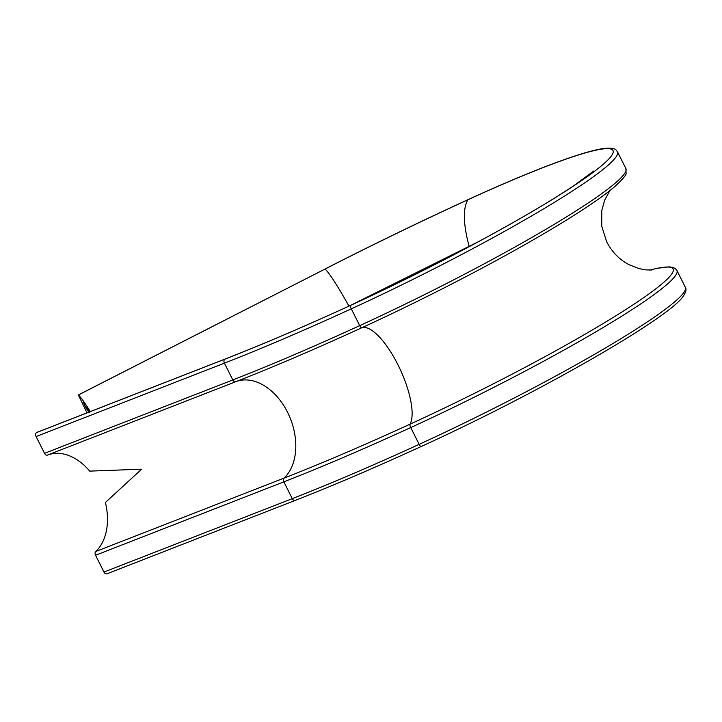 <?xml version="1.0" encoding="UTF-8"?>
<svg xmlns="http://www.w3.org/2000/svg" width="722" height="722" viewBox="0 0 722 722"><rect width="100%" height="100%" fill="white"/><g stroke="black" fill="none" stroke-linecap="round" stroke-linejoin="round"><path stroke-width="1.08" d="M89.862 411.748L89.663 411.287L89.934 411.72M86.577 409.067L83.165 401.964L86.577 409.067M421.413 446.322A3.123 1.038 -114.6 0 1 421.251 446.467C374.402 467.928 332.391 485.906 295.235 500.409L106.919 573.809A3.123 2.148 -111.3 0 1 103.959 572.059L95.548 555.263A3.123 2.148 -111.3 0 1 95.746 551.5A54.673 37.508 68.7 0 0 105.403 502.476L141.62 469.201L89.699 471.114A54.673 37.508 68.7 0 0 47.471 455.095A3.123 2.148 -111.3 0 1 44.511 453.344L36.1 436.548A3.123 2.148 -111.3 0 1 36.732 432.496L225.038 359.105A383.933 37.463 -26.6 0 0 350.793 305.28A79.664 26.461 -114.6 0 1 350.82 305.262A227.737 22.22 -26.6 0 0 359.078 301.462A227.737 22.22 -26.6 0 0 478.713 241.554A227.737 22.22 -26.6 0 0 613.177 150.979A227.737 22.22 -26.6 0 0 467.973 199.741A383.933 37.463 -26.6 0 0 325.026 269.053L78.373 394.997A79.664 6.336 63 0 1 90.304 411.576M78.373 394.997L87.01 412.858M86.766 408.39L88.562 411.811L86.866 408.336M89.131 412.036L86.893 407.027L89.194 412.009M36.732 432.496A79.664 54.664 -111.3 0 1 38.356 431.819L226.672 358.428A79.664 54.664 -111.3 0 0 225.038 359.105A3.123 2.148 -111.3 0 0 224.407 363.148L36.1 436.548M86.541 407.876L87.804 409.663L86.541 407.876M89.808 412.208L89.781 412.74M44.511 453.344L232.818 379.943A387.38 37.806 -26.6 0 0 359.7 325.64A231.175 22.562 -26.6 0 0 625.884 168.56L626.082 173.316C626.552 174.58 623.131 178.695 615.812 185.671C606.209 194.065 590.849 204.858 569.739 218.053A228.477 22.292 153.4 0 1 361.776 327.77A384.673 37.535 153.4 0 1 235.778 381.694L47.471 455.095M398.075 365.016A54.673 18.158 65.4 0 0 361.776 327.77A3.123 1.038 -114.6 0 1 359.7 325.64L351.289 308.845A387.38 37.806 153.4 0 1 224.407 363.148L232.818 379.943A3.123 2.148 -111.3 0 0 235.778 381.694A54.673 37.508 68.7 0 1 287.573 412.316A54.673 37.508 68.7 0 1 284.062 478.108A384.673 37.535 -26.6 0 0 410.051 424.175A54.673 18.158 65.4 0 0 398.075 365.016M103.959 572.059L292.266 498.658L283.854 481.863L95.548 555.263M95.746 551.5L284.062 478.108A3.123 2.148 -111.3 0 0 283.854 481.863A387.38 37.806 153.4 0 0 410.737 427.559A3.123 1.038 -114.6 0 1 410.051 424.175A228.477 22.292 -26.6 0 0 626.795 308.899A228.477 22.292 -26.6 0 0 649.728 270.109M295.235 500.409A3.123 2.148 -111.3 0 1 292.266 498.658A387.38 37.806 -26.6 0 0 419.148 444.355L410.737 427.559A231.175 22.562 153.4 0 0 676.92 270.479L675.557 268.755L673.238 267.483L669.159 266.842L657.182 268.295L649.674 270.109M324.936 269.098L324.954 269.026C373.5 244.253 421.233 221.103 468.145 199.597A3.123 1.038 65.4 0 0 467.973 199.741A79.664 26.461 65.4 0 0 469.228 246.626M685.331 287.275C686.622 289.026 686.035 291.841 683.572 295.704C670.9 317.274 537.078 393.761 421.251 446.467A3.123 1.038 -114.6 0 1 419.148 444.355A231.175 22.562 -26.6 0 0 685.331 287.275L676.92 270.479M625.884 168.56L617.472 151.764A231.175 22.562 153.4 0 1 351.289 308.845A3.123 1.038 -114.6 0 1 350.793 305.28C304.224 326.597 262.835 344.313 226.672 358.428M78.301 394.961L325.026 269.053A79.664 6.336 63 0 1 348.961 306.119M609.864 190.608L604.711 199.976L601.796 210.589L601.76 226.311L606.715 241.906C612.039 252.068 619.413 259.631 628.844 264.595L639.078 268.62L645.757 269.884L651.993 270.01M593.791 171.006L574.171 185.437C551.22 200.833 519.398 219.533 478.713 241.554L350.82 305.262M468.145 199.597C534.253 169.273 587.843 149.274 606.913 148.19C616.426 148.1 615.785 149.914 617.472 151.764"/></g></svg>
